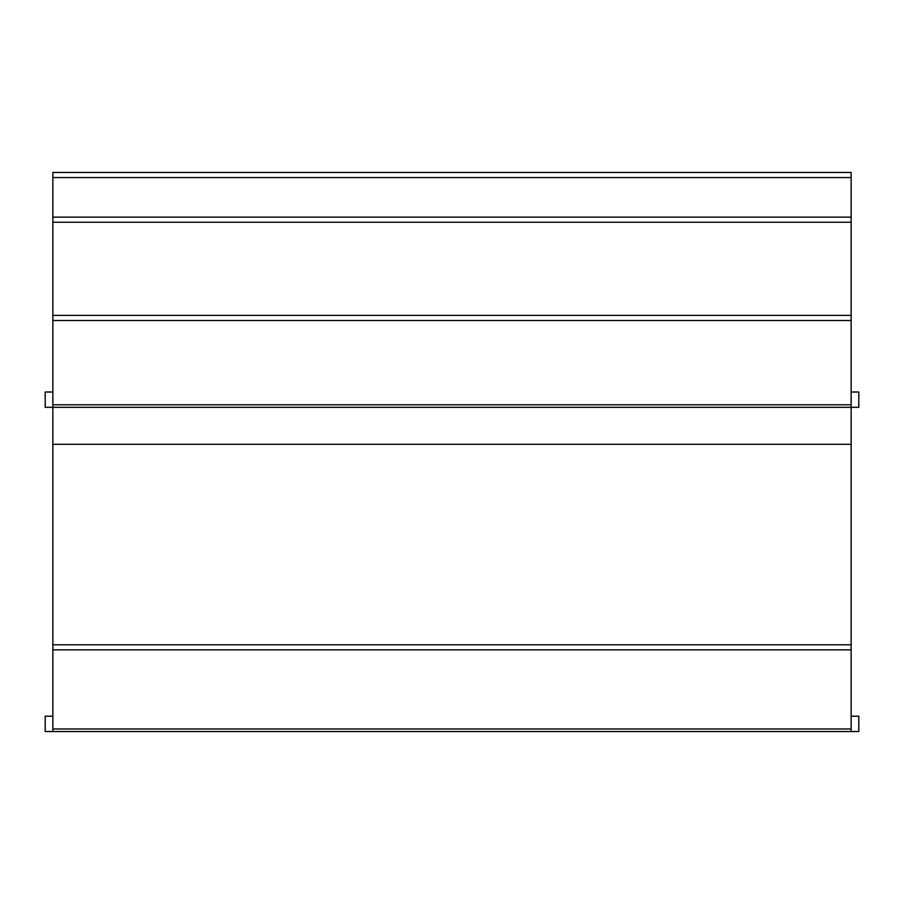 <?xml version="1.0" encoding="UTF-8"?>
<svg xmlns="http://www.w3.org/2000/svg" width="904" height="904" viewBox="0 0 904 904"><rect width="100%" height="100%" fill="white"/><g stroke="black" fill="none" stroke-linecap="round" stroke-linejoin="round"><path stroke-width="1.36" d="M52.861 392.008L45.2 392.008L45.2 407.32L52.861 407.32L52.861 731.539L45.2 731.539L45.2 716.217L52.861 716.217M52.861 177.568L851.139 177.568L851.139 172.461L52.861 172.461L52.861 407.32L851.139 407.32L851.139 644.812L52.861 644.812M52.861 731.539L851.139 731.539L851.139 728.986L52.861 728.986M52.861 649.852L851.139 649.852L851.139 728.986M851.139 649.852L851.139 644.812M851.139 392.008L858.8 392.008L858.8 407.32L851.139 407.32L851.139 404.766L52.861 404.766M52.861 320.524L851.139 320.524L851.139 404.766M851.139 320.524L851.139 315.417L52.861 315.417M52.861 222.237L851.139 222.237L851.139 315.417M851.139 222.237L851.139 217.141L52.861 217.141L851.139 217.141L851.139 177.568M835.691 731.539L749.156 731.539M738.432 731.539L651.886 731.539M641.173 731.539L554.627 731.539M543.903 731.539L457.356 731.539M446.644 731.539L360.097 731.539M349.373 731.539L262.827 731.539M252.114 731.539L165.568 731.539M154.844 731.539L68.308 731.539M851.139 731.539L858.8 731.539L858.8 716.217L851.139 716.217M851.139 444.282L52.861 444.282"/></g></svg>
